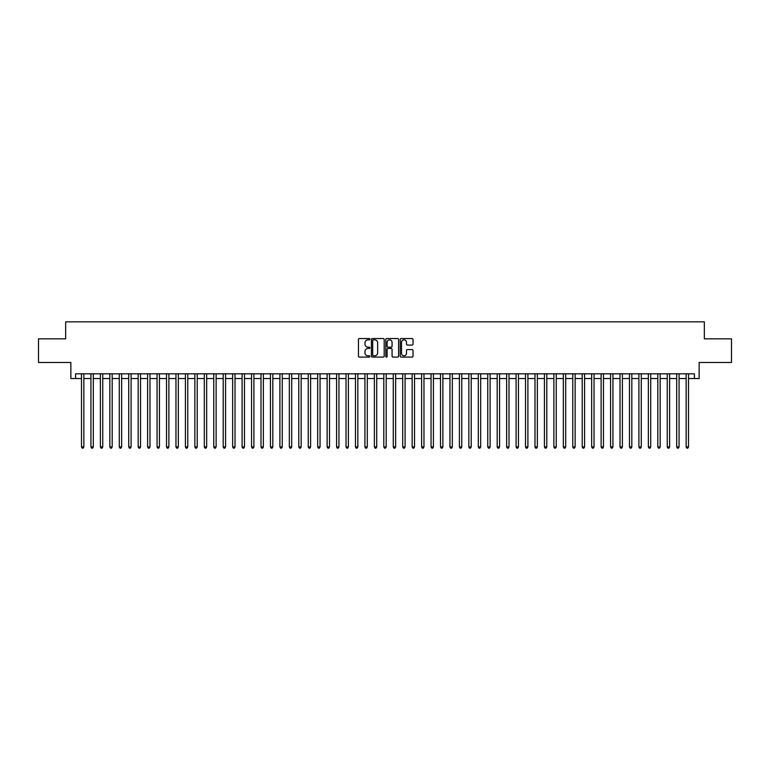 <?xml version="1.0" encoding="UTF-8"?>
<svg xmlns="http://www.w3.org/2000/svg" width="770" height="770" viewBox="0 0 770 770"><rect width="100%" height="100%" fill="white"/><g stroke="black" fill="none" stroke-linecap="round" stroke-linejoin="round"><path stroke-width="1.16" d="M369.879 339.195A0.645 0.645 0 0 0 369.234 338.55L359.378 338.55A0.924 0.924 0 0 0 358.454 339.474L358.454 356.173A0.924 0.924 0 0 0 359.378 357.097L369.234 357.097A0.645 0.645 0 0 0 369.879 356.443A0.645 0.645 0 0 0 369.234 355.798L367.964 355.798A2.965 2.965 0 0 1 364.99 352.833L364.99 351.438A2.965 2.965 0 0 1 367.964 348.473L369.234 348.473A0.645 0.645 0 0 0 369.879 347.819A0.645 0.645 0 0 0 369.234 347.174L367.964 347.174A2.965 2.965 0 0 1 364.99 344.209L364.99 342.814A2.965 2.965 0 0 1 367.964 339.849L369.234 339.849A0.645 0.645 0 0 0 369.879 339.195M412.104 345.085A0.924 0.924 0 0 0 413.028 344.161L413.028 339.474A0.924 0.924 0 0 0 412.104 338.55L401.16 338.55A0.924 0.924 0 0 0 400.236 339.474L400.236 356.173A0.924 0.924 0 0 0 401.16 357.097L412.104 357.097A0.924 0.924 0 0 0 413.028 356.173L413.028 350.514A0.924 0.924 0 0 0 412.104 349.58L407.417 349.58A0.924 0.924 0 0 0 406.493 350.514L406.493 353.315A2.483 2.483 0 0 1 404.009 355.798A2.483 2.483 0 0 1 401.526 353.315L401.526 342.332A2.483 2.483 0 0 1 404.009 339.849A2.483 2.483 0 0 1 406.493 342.332L406.493 344.161A0.924 0.924 0 0 0 407.417 345.085L412.104 345.085M75.585 378.532L75.585 373.806L694.415 373.806L694.415 378.532L699.141 378.532L699.141 362.468L731.5 362.468L731.5 338.848L704.338 338.848L704.338 321.841L65.662 321.841L65.662 338.848L38.5 338.848L38.5 362.468L70.859 362.468L70.859 378.532L81.485 378.532M384.192 339.474A0.924 0.924 0 0 0 383.258 338.55L372.314 338.55A0.924 0.924 0 0 0 371.39 339.474L371.39 356.173A0.924 0.924 0 0 0 372.314 357.097L383.258 357.097A0.924 0.924 0 0 0 384.192 356.173L384.192 339.474M386.742 338.55L397.686 338.55A0.924 0.924 0 0 1 398.61 339.474L398.61 356.173A0.924 0.924 0 0 1 397.686 357.097L392.998 357.097A0.924 0.924 0 0 1 392.074 356.173L392.074 349.397A0.924 0.924 0 0 0 391.141 348.473L388.042 348.473A0.924 0.924 0 0 0 387.108 349.397L387.108 356.443A0.645 0.645 0 0 1 386.463 357.097A0.645 0.645 0 0 1 385.808 356.443L385.808 339.474A0.924 0.924 0 0 1 386.742 338.55M83.853 378.532L90.937 378.532M93.295 378.532L100.379 378.532M102.747 378.532L109.831 378.532M112.189 378.532L119.283 378.532M121.641 378.532L128.725 378.532M131.093 378.532L138.177 378.532M140.535 378.532L147.619 378.532M149.986 378.532L157.07 378.532M159.428 378.532L166.522 378.532M168.88 378.532L175.964 378.532M178.332 378.532L185.416 378.532M187.774 378.532L194.858 378.532M197.226 378.532L204.31 378.532M206.668 378.532L213.762 378.532M216.12 378.532L223.204 378.532M225.572 378.532L232.656 378.532M235.014 378.532L242.098 378.532M244.465 378.532L251.549 378.532M253.908 378.532L261.001 378.532M263.359 378.532L270.443 378.532M272.811 378.532L279.895 378.532M282.253 378.532L289.337 378.532M291.705 378.532L298.789 378.532M301.147 378.532L308.241 378.532M310.599 378.532L317.683 378.532M320.05 378.532L327.135 378.532M329.493 378.532L336.577 378.532M338.944 378.532L346.028 378.532M348.387 378.532L355.48 378.532M357.838 378.532L364.922 378.532M367.29 378.532L374.374 378.532M376.732 378.532L383.816 378.532M386.184 378.532L393.268 378.532M395.626 378.532L402.71 378.532M405.078 378.532L412.162 378.532M414.52 378.532L421.614 378.532M423.972 378.532L431.056 378.532M433.423 378.532L440.507 378.532M442.865 378.532L449.95 378.532M452.317 378.532L459.401 378.532M461.759 378.532L468.853 378.532M471.211 378.532L478.295 378.532M480.663 378.532L487.747 378.532M490.105 378.532L497.189 378.532M499.557 378.532L506.641 378.532M508.999 378.532L516.093 378.532M518.451 378.532L525.535 378.532M527.902 378.532L534.986 378.532M537.345 378.532L544.428 378.532M546.796 378.532L553.88 378.532M556.238 378.532L563.332 378.532M565.69 378.532L572.774 378.532M575.142 378.532L582.226 378.532M584.584 378.532L591.668 378.532M594.036 378.532L601.12 378.532M603.478 378.532L610.572 378.532M612.93 378.532L620.014 378.532M622.381 378.532L629.465 378.532M631.824 378.532L638.908 378.532M641.275 378.532L648.359 378.532M650.717 378.532L657.811 378.532M660.169 378.532L667.253 378.532M669.621 378.532L676.705 378.532M679.063 378.532L686.147 378.532M688.515 378.532L694.415 378.532M373.334 339.849A0.645 0.645 0 0 0 372.69 340.494L372.69 355.153A0.645 0.645 0 0 0 373.334 355.798L374.682 355.798A2.965 2.965 0 0 0 377.647 352.833L377.647 342.814A2.965 2.965 0 0 0 374.682 339.849L373.334 339.849M392.074 342.371A2.483 2.483 0 0 0 389.591 339.897A2.483 2.483 0 0 0 387.108 342.371L387.108 346.25A0.924 0.924 0 0 0 388.042 347.174L391.141 347.174A0.924 0.924 0 0 0 392.074 346.25L392.074 342.371M83.853 373.806L83.853 446.927L81.485 446.927L81.485 373.806M83.853 446.927L83.141 448.159L82.198 448.159L81.485 446.927M93.295 373.806L93.295 446.927L90.937 446.927L90.937 373.806M93.295 446.927L92.593 448.159L91.64 448.159L90.937 446.927M102.747 373.806L102.747 446.927L100.379 446.927L100.379 373.806M102.747 446.927L102.035 448.159L101.091 448.159L100.379 446.927M112.189 373.806L112.189 446.927L109.831 446.927L109.831 373.806M112.189 446.927L111.486 448.159L110.543 448.159L109.831 446.927M121.641 373.806L121.641 446.927L119.283 446.927L119.283 373.806M121.641 446.927L120.928 448.159L119.985 448.159L119.283 446.927M131.093 373.806L131.093 446.927L128.725 446.927L128.725 373.806M131.093 446.927L130.38 448.159L129.437 448.159L128.725 446.927M140.535 373.806L140.535 446.927L138.177 446.927L138.177 373.806M140.535 446.927L139.832 448.159L138.879 448.159L138.177 446.927M149.986 373.806L149.986 446.927L147.619 446.927L147.619 373.806M149.986 446.927L149.274 448.159L148.331 448.159L147.619 446.927M159.428 373.806L159.428 446.927L157.07 446.927L157.07 373.806M159.428 446.927L158.726 448.159L157.783 448.159L157.07 446.927M168.88 373.806L168.88 446.927L166.522 446.927L166.522 373.806M168.88 446.927L168.168 448.159L167.225 448.159L166.522 446.927M178.332 373.806L178.332 446.927L175.964 446.927L175.964 373.806M178.332 446.927L177.62 448.159L176.677 448.159L175.964 446.927M187.774 373.806L187.774 446.927L185.416 446.927L185.416 373.806M187.774 446.927L187.072 448.159L186.119 448.159L185.416 446.927M197.226 373.806L197.226 446.927L194.858 446.927L194.858 373.806M197.226 446.927L196.514 448.159L195.57 448.159L194.858 446.927M206.668 373.806L206.668 446.927L204.31 446.927L204.31 373.806M206.668 446.927L205.965 448.159L205.022 448.159L204.31 446.927M216.12 373.806L216.12 446.927L213.762 446.927L213.762 373.806M216.12 446.927L215.408 448.159L214.464 448.159L213.762 446.927M225.572 373.806L225.572 446.927L223.204 446.927L223.204 373.806M225.572 446.927L224.859 448.159L223.916 448.159L223.204 446.927M235.014 373.806L235.014 446.927L232.656 446.927L232.656 373.806M235.014 446.927L234.311 448.159L233.358 448.159L232.656 446.927M244.465 373.806L244.465 446.927L242.098 446.927L242.098 373.806M244.465 446.927L243.753 448.159L242.81 448.159L242.098 446.927M253.908 373.806L253.908 446.927L251.549 446.927L251.549 373.806M253.908 446.927L253.205 448.159L252.262 448.159L251.549 446.927M263.359 373.806L263.359 446.927L261.001 446.927L261.001 373.806M263.359 446.927L262.647 448.159L261.704 448.159L261.001 446.927M272.811 373.806L272.811 446.927L270.443 446.927L270.443 373.806M272.811 446.927L272.099 448.159L271.156 448.159L270.443 446.927M282.253 373.806L282.253 446.927L279.895 446.927L279.895 373.806M282.253 446.927L281.55 448.159L280.598 448.159L279.895 446.927M291.705 373.806L291.705 446.927L289.337 446.927L289.337 373.806M291.705 446.927L290.993 448.159L290.049 448.159L289.337 446.927M301.147 373.806L301.147 446.927L298.789 446.927L298.789 373.806M301.147 446.927L300.444 448.159L299.501 448.159L298.789 446.927M310.599 373.806L310.599 446.927L308.241 446.927L308.241 373.806M310.599 446.927L309.887 448.159L308.943 448.159L308.241 446.927M320.05 373.806L320.05 446.927L317.683 446.927L317.683 373.806M320.05 446.927L319.338 448.159L318.395 448.159L317.683 446.927M329.493 373.806L329.493 446.927L327.135 446.927L327.135 373.806M329.493 446.927L328.79 448.159L327.837 448.159L327.135 446.927M338.944 373.806L338.944 446.927L336.577 446.927L336.577 373.806M338.944 446.927L338.232 448.159L337.289 448.159L336.577 446.927M348.387 373.806L348.387 446.927L346.028 446.927L346.028 373.806M348.387 446.927L347.684 448.159L346.741 448.159L346.028 446.927M357.838 373.806L357.838 446.927L355.48 446.927L355.48 373.806M357.838 446.927L357.126 448.159L356.183 448.159L355.48 446.927M367.29 373.806L367.29 446.927L364.922 446.927L364.922 373.806M367.29 446.927L366.578 448.159L365.635 448.159L364.922 446.927M376.732 373.806L376.732 446.927L374.374 446.927L374.374 373.806M376.732 446.927L376.02 448.159L375.077 448.159L374.374 446.927M386.184 373.806L386.184 446.927L383.816 446.927L383.816 373.806M386.184 446.927L385.472 448.159L384.528 448.159L383.816 446.927M395.626 373.806L395.626 446.927L393.268 446.927L393.268 373.806M395.626 446.927L394.923 448.159L393.98 448.159L393.268 446.927M405.078 373.806L405.078 446.927L402.71 446.927L402.71 373.806M405.078 446.927L404.365 448.159L403.422 448.159L402.71 446.927M414.52 373.806L414.52 446.927L412.162 446.927L412.162 373.806M414.52 446.927L413.817 448.159L412.874 448.159L412.162 446.927M423.972 373.806L423.972 446.927L421.614 446.927L421.614 373.806M423.972 446.927L423.259 448.159L422.316 448.159L421.614 446.927M433.423 373.806L433.423 446.927L431.056 446.927L431.056 373.806M433.423 446.927L432.711 448.159L431.768 448.159L431.056 446.927M442.865 373.806L442.865 446.927L440.507 446.927L440.507 373.806M442.865 446.927L442.163 448.159L441.21 448.159L440.507 446.927M452.317 373.806L452.317 446.927L449.95 446.927L449.95 373.806M452.317 446.927L451.605 448.159L450.662 448.159L449.95 446.927M461.759 373.806L461.759 446.927L459.401 446.927L459.401 373.806M461.759 446.927L461.057 448.159L460.114 448.159L459.401 446.927M471.211 373.806L471.211 446.927L468.853 446.927L468.853 373.806M471.211 446.927L470.499 448.159L469.556 448.159L468.853 446.927M480.663 373.806L480.663 446.927L478.295 446.927L478.295 373.806M480.663 446.927L479.951 448.159L479.007 448.159L478.295 446.927M490.105 373.806L490.105 446.927L487.747 446.927L487.747 373.806M490.105 446.927L489.402 448.159L488.45 448.159L487.747 446.927M499.557 373.806L499.557 446.927L497.189 446.927L497.189 373.806M499.557 446.927L498.844 448.159L497.901 448.159L497.189 446.927M508.999 373.806L508.999 446.927L506.641 446.927L506.641 373.806M508.999 446.927L508.296 448.159L507.353 448.159L506.641 446.927M518.451 373.806L518.451 446.927L516.093 446.927L516.093 373.806M518.451 446.927L517.738 448.159L516.795 448.159L516.093 446.927M527.902 373.806L527.902 446.927L525.535 446.927L525.535 373.806M527.902 446.927L527.19 448.159L526.247 448.159L525.535 446.927M537.345 373.806L537.345 446.927L534.986 446.927L534.986 373.806M537.345 446.927L536.642 448.159L535.689 448.159L534.986 446.927M546.796 373.806L546.796 446.927L544.428 446.927L544.428 373.806M546.796 446.927L546.084 448.159L545.141 448.159L544.428 446.927M556.238 373.806L556.238 446.927L553.88 446.927L553.88 373.806M556.238 446.927L555.536 448.159L554.593 448.159L553.88 446.927M565.69 373.806L565.69 446.927L563.332 446.927L563.332 373.806M565.69 446.927L564.978 448.159L564.035 448.159L563.332 446.927M575.142 373.806L575.142 446.927L572.774 446.927L572.774 373.806M575.142 446.927L574.43 448.159L573.486 448.159L572.774 446.927M584.584 373.806L584.584 446.927L582.226 446.927L582.226 373.806M584.584 446.927L583.881 448.159L582.928 448.159L582.226 446.927M594.036 373.806L594.036 446.927L591.668 446.927L591.668 373.806M594.036 446.927L593.324 448.159L592.38 448.159L591.668 446.927M603.478 373.806L603.478 446.927L601.12 446.927L601.12 373.806M603.478 446.927L602.775 448.159L601.832 448.159L601.12 446.927M612.93 373.806L612.93 446.927L610.572 446.927L610.572 373.806M612.93 446.927L612.217 448.159L611.274 448.159L610.572 446.927M622.381 373.806L622.381 446.927L620.014 446.927L620.014 373.806M622.381 446.927L621.669 448.159L620.726 448.159L620.014 446.927M631.824 373.806L631.824 446.927L629.465 446.927L629.465 373.806M631.824 446.927L631.121 448.159L630.168 448.159L629.465 446.927M641.275 373.806L641.275 446.927L638.908 446.927L638.908 373.806M641.275 446.927L640.563 448.159L639.62 448.159L638.908 446.927M650.717 373.806L650.717 446.927L648.359 446.927L648.359 373.806M650.717 446.927L650.015 448.159L649.072 448.159L648.359 446.927M660.169 373.806L660.169 446.927L657.811 446.927L657.811 373.806M660.169 446.927L659.457 448.159L658.514 448.159L657.811 446.927M669.621 373.806L669.621 446.927L667.253 446.927L667.253 373.806M669.621 446.927L668.909 448.159L667.965 448.159L667.253 446.927M679.063 373.806L679.063 446.927L676.705 446.927L676.705 373.806M679.063 446.927L678.36 448.159L677.408 448.159L676.705 446.927M688.515 373.806L688.515 446.927L686.147 446.927L686.147 373.806M688.515 446.927L687.803 448.159L686.859 448.159L686.147 446.927"/></g></svg>
